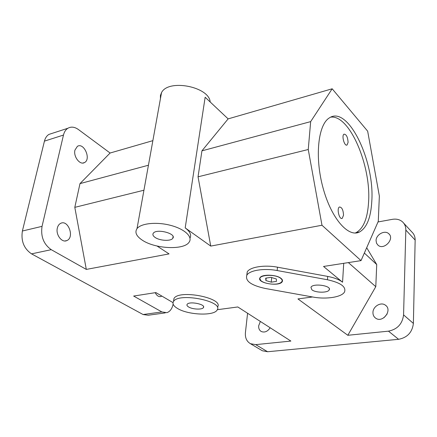 <?xml version="1.0" encoding="UTF-8"?>
<svg xmlns="http://www.w3.org/2000/svg" width="437" height="437" viewBox="0 0 437 437"><rect width="100%" height="100%" fill="white"/><g stroke="black" fill="none" stroke-linecap="round" stroke-linejoin="round"><path stroke-width="0.66" d="M355.155 233.019L356.051 232.653C363.475 228.535 367.659 218.26 368.593 201.828C371.122 165.552 349.6 114.598 330.754 117.143M348.087 142.396L347.076 144.969C344.547 146.81 341.33 135.497 344.017 134.159C346.388 134.323 347.743 137.071 348.087 142.396M343.52 215.239L342.22 218.358C339.331 220.106 336.441 208.225 339.462 207.007C341.892 207.165 343.247 209.907 343.52 215.239M173.56 301.071L173.953 298.504C178.984 289.076 224.651 298.231 217.473 307.091M177.569 308.489C173.522 306.069 172.167 303.737 173.5 301.492C178.52 292.145 224.268 301.284 217.091 310.062C213.955 316.142 188.101 315.044 177.569 308.489M312.564 296.974L297.947 298.93L347.819 335.288L388.466 331.159L398.599 339.309L267.602 351.741L255.711 344.635L290.878 341.068L237.804 306.965L217.287 309.713M246.774 275.321L247.227 271.901C249.893 267.018 264.358 264.653 277.49 267.187L327.69 276.413C334.371 277.697 339.325 279.636 342.564 282.226L343.717 263.32M361.028 260.621L321.982 225.241L308.254 149.503L310.663 121.623L332.175 88.787L367.67 131.193L379.354 196.049L378.278 221.335L361.028 260.621L323.538 266.461L342.564 282.226M189.997 238.116C191.614 234.888 190.013 231.484 185.195 227.901L210.743 246.091L321.982 225.241M173.014 302.623L155.889 292.582L133.64 296.051L161.876 311.942L143.101 314.536L31.546 253.864L51.244 249.674L86.313 269.411L169.053 253.902L157.036 246.026M152.874 140.654L110.102 153.021L78.447 129.554C74.661 126.867 71.144 126.43 67.893 128.254L48.928 134.405C46.732 135.77 45.235 138.016 44.437 141.135L63.474 135.06C64.255 131.892 65.725 129.625 67.893 128.254M332.175 88.787L228.136 118.88L205.15 97.249L185.195 227.901M398.599 339.309C407.366 337.588 412.293 332.289 413.386 323.424L403.57 314.886L405.826 230.064C405.864 226.661 404.733 223.902 402.439 221.799C399.718 219.5 396.348 218.68 392.333 219.347L378.005 221.958M371.8 201.195C370.893 217.659 366.752 227.945 359.378 232.063C348.229 237.712 331.208 218.353 322.987 187.719C314.64 157.156 318.016 124.813 329.241 117.985C347.972 104.776 374.749 160.985 371.8 201.195M403.57 314.886C402.411 323.921 397.375 329.345 388.466 331.159M413.386 323.424L415.15 240.055C415.166 236.701 414.041 233.981 411.763 231.889L403.739 223.203M261.528 350.277L262.364 350.774L267.602 351.741M255.711 344.635L250.423 343.684C246.676 341.477 245.004 337.79 245.419 332.612L247.582 313.247M143.101 314.536L148.181 315.23L165.257 312.892M173.134 304.119C172.107 308.762 170.026 311.608 166.885 312.668L161.876 311.942M51.244 249.674C43.662 244.294 40.597 236.515 42.045 226.35L63.474 135.06M42.045 226.35L22.385 231.015C20.878 241.006 23.931 248.626 31.546 253.864M52.347 133.29L48.928 134.405M387.149 313.99L383.948 317.743M161.848 296.073L160.92 296.526C158.68 297.018 156.785 295.74 155.228 292.686M86.313 269.411L74.803 207.351L79.982 183.622L110.102 153.021M74.945 150.088L77.398 146.34C83.953 142.14 91.388 159.265 84.51 162.559C80.064 165.459 73.187 156.599 74.945 150.088M57.345 228.038C57.903 225.743 59.011 224.176 60.683 223.345C68.303 219.336 74.76 237.537 66.845 240.569C61.983 243.114 55.559 234.745 57.345 228.038M265.893 280.559L265.712 278.151L270.956 277.348L276.353 278.97L276.457 281.379L271.24 282.16L265.893 280.559L266.149 278.085M271.24 282.16L271.705 277.571M280.915 278.282C282.406 279.423 282.854 280.543 282.253 281.63C279.598 287.054 256.268 283.029 259.993 277.763C261.687 274.114 276.26 274.452 280.915 278.282M259.736 278.413L260.714 280.357M281.166 282.439L282.521 280.729M280.669 278.314C274.797 273.513 256.639 274.971 260.343 279.866C262.195 283.378 274.403 285.487 279.691 283.225C282.684 281.909 283.012 280.275 280.669 278.314M308.254 149.503L198.043 176.816L210.743 246.091M198.043 176.816L201.932 150.847L310.663 121.623M201.932 150.847L228.136 118.88M376.06 240.569C376.038 234.636 384.626 229.835 388.63 233.598C395.114 238.564 384.068 250.647 378.032 245.223L376.514 243.196L376.06 240.569M372.947 312.46C372.952 306.413 380.955 301.672 385.374 305.152C392.847 309.964 382.736 323.478 375.645 318.158C373.793 316.82 372.898 314.919 372.947 312.46M270.164 327.755C267.602 331.568 264.636 332.814 261.266 331.497C259.349 330.328 258.491 328.416 258.688 325.756L260.359 321.457M188.576 306.96C187.118 306.064 186.626 305.206 187.112 304.387C188.981 300.885 206.084 304.267 203.423 307.599C202.26 309.866 192.455 309.434 188.576 306.96M311.881 289.786L310.936 287.295C312.865 282.908 332.022 285.667 329.198 289.911C327.908 293.008 315.547 292.899 311.881 289.786M155.14 237.466C153.026 235.996 152.409 234.593 153.283 233.26C156.441 228.267 176.854 233.615 172.784 238.318C170.916 241.371 159.86 240.825 155.14 237.466M277.156 270.541L327.46 279.756C340.478 282.652 346.186 286.672 344.596 291.812C342.1 297.116 326.373 299.591 313.034 297.056L265.374 288.491C251.171 285.405 244.999 280.969 246.856 275.184C249.516 270.345 264.003 268.012 277.156 270.541L277.49 267.187M142.183 240.104C136.311 236.138 134.585 232.309 137.016 228.622C140.938 223.263 156.757 221.652 170.73 225.394C184.753 229.059 193.007 236.92 189.134 242.147C184.135 250.33 155.042 248.975 142.183 240.104M210.181 101.985C209.279 86.668 168.305 78.655 161.526 92.617L160.406 95.561L160.434 98.696M357.564 232.386L357.728 232.664M366.698 247.713L376.727 264.549L364.349 253.056M348.371 262.593L375.787 286.683L347.819 335.288M79.982 183.622L148.443 165.224M143.937 190.221L74.803 207.351M22.385 231.015L44.437 141.135M375.787 286.683L376.727 264.549M405.826 230.064L415.15 240.055M327.46 279.756L327.69 276.413M173.5 301.492L173.953 298.504M359.378 232.063L356.051 232.653M262.364 350.774L250.423 343.684M389.307 234.298L388.63 233.598M386.177 305.84L385.374 305.152M159.997 296.668L160.92 296.526M65.026 240.962L66.845 240.569M82.85 163.039L84.51 162.559M203.549 306.659L203.423 307.599M329.279 288.704L329.198 289.911M173.063 236.554L172.784 238.318M247.227 271.901L246.856 275.184M137.016 228.622L161.526 92.617M347.076 144.969L346.53 145.106M342.22 218.358L341.647 218.467"/></g></svg>
